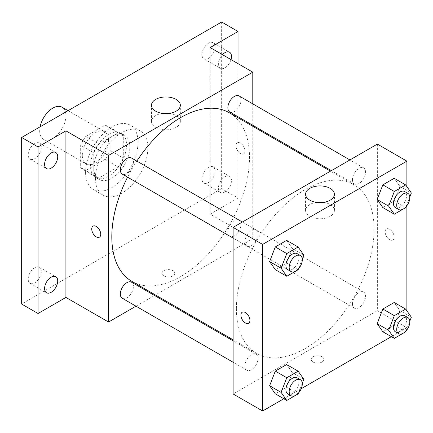 <?xml version="1.0" encoding="UTF-8"?>
<svg xmlns="http://www.w3.org/2000/svg" width="433" height="433" viewBox="0 0 433 433"><rect width="100%" height="100%" fill="white"/><g stroke="black" fill="none" stroke-linecap="round" stroke-linejoin="round"><path stroke-width="0.32" stroke-dasharray="2.17 1.62" d="M40.101 126.82A18.549 10.706 120 0 0 39.684 130.847A18.549 10.706 120 0 0 43.522 139.339A18.549 10.706 120 0 0 62.071 128.633A18.549 10.706 120 0 0 62.071 107.216M82.302 155.458A18.549 10.706 120 0 0 86.145 163.945A18.549 10.706 120 0 0 104.689 153.239A18.549 10.706 120 0 0 104.689 131.821A18.549 10.706 120 0 0 90.4 136.79A18.549 10.706 120 0 0 82.302 155.458M85.799 136.4L105.035 125.294A24.908 14.381 120 0 1 107.871 126.312A24.908 14.381 120 0 1 110.171 128.26L110.171 150.473A24.908 14.381 120 0 1 105.035 159.366L85.799 170.472A24.908 14.381 120 0 1 82.963 169.455A24.908 14.381 120 0 1 80.662 167.511L80.662 145.293A24.908 14.381 120 0 1 85.799 136.4L98.913 143.972L118.149 132.866L105.035 125.294M105.035 159.366L118.149 166.938L98.913 178.044L85.799 170.472M80.662 167.511L93.777 175.084L93.777 152.865L80.662 145.293M93.777 175.084A24.908 14.381 120 0 0 96.077 177.027A24.908 14.381 120 0 0 98.913 178.044M118.149 166.938A24.908 14.381 120 0 0 123.286 158.045L110.171 150.473M118.149 132.866A24.908 14.381 120 0 1 120.986 133.884A24.908 14.381 120 0 1 123.286 135.832L123.286 158.045M98.913 143.972A24.908 14.381 120 0 0 93.777 152.865M108.531 176.28A25.504 14.722 -60 0 1 95.78 177.541A25.504 14.722 -60 0 1 95.78 148.097A25.504 14.722 -60 0 1 121.283 133.369A25.504 14.722 -60 0 1 125.191 153.807A25.504 14.722 -60 0 1 108.531 176.28M111.811 178.169A25.504 14.722 120 0 0 128.471 155.696A25.504 14.722 120 0 0 124.558 135.264A25.504 14.722 120 0 0 104.91 142.094A25.504 14.722 120 0 0 93.777 167.76A25.504 14.722 120 0 0 99.06 179.435A25.504 14.722 120 0 0 111.811 178.169M123.286 135.832L110.171 128.26M85.582 172.491A37.092 21.417 120 0 0 93.263 189.47A37.092 21.417 120 0 0 130.355 168.058A37.092 21.417 120 0 0 130.355 125.224A37.092 21.417 120 0 0 101.771 135.161A37.092 21.417 120 0 0 85.582 172.491M95.417 178.169A37.092 21.417 120 0 0 103.097 195.148A37.092 21.417 120 0 0 140.189 173.736A37.092 21.417 120 0 0 140.189 130.907A37.092 21.417 120 0 0 111.606 140.844A37.092 21.417 120 0 0 95.417 178.169M208.527 43.208A9.272 5.353 120 0 0 202.471 51.381A9.272 5.353 120 0 0 203.889 58.812A9.272 5.353 120 0 0 213.16 53.459A9.272 5.353 120 0 0 213.16 42.748A9.272 5.353 120 0 0 208.527 43.208M34.764 143.529A9.272 5.353 120 0 0 28.708 151.702A9.272 5.353 120 0 0 30.126 159.133A9.272 5.353 120 0 0 39.403 153.78A9.272 5.353 120 0 0 39.403 143.069A9.272 5.353 120 0 0 34.764 143.529M34.764 267.702A9.272 5.353 120 0 0 28.708 275.875A9.272 5.353 120 0 0 30.126 283.306A9.272 5.353 120 0 0 39.403 277.948A9.272 5.353 120 0 0 39.403 267.242A9.272 5.353 120 0 0 34.764 267.702M208.527 167.382A9.272 5.353 120 0 0 202.471 175.554A9.272 5.353 120 0 0 203.889 182.986A9.272 5.353 120 0 0 213.16 177.627A9.272 5.353 120 0 0 213.16 166.921A9.272 5.353 120 0 0 208.527 167.382M221.642 22.007L221.642 188.582L21.65 304.047M238.031 63.651L238.031 198.043L221.642 188.582M238.031 198.043L210.167 214.135L252.785 238.74L155.42 294.954M154.521 295.474L135.978 306.18M163.858 275.891A6.376 3.68 0 0 0 170.808 276.687A6.376 3.68 0 0 0 174.743 273.288A6.376 3.68 0 0 0 168.367 269.607A6.376 3.68 0 0 0 161.991 273.288A6.376 3.68 0 0 0 163.858 275.891M230.995 59.586A9.272 5.353 -60 0 1 224.916 67.819A9.272 5.353 -60 0 1 220.283 68.273A9.272 5.353 -60 0 1 222.448 54.655M224.916 191.987A9.272 5.353 -60 0 1 220.283 192.447A9.272 5.353 -60 0 1 218.86 185.015A9.272 5.353 -60 0 1 224.916 176.848A9.272 5.353 -60 0 1 229.555 176.388A9.272 5.353 -60 0 1 230.978 183.819A9.272 5.353 -60 0 1 224.916 191.987M210.167 47.565L210.167 214.135M131.973 281.423A97.365 56.214 120 0 0 229.344 225.203A97.365 56.214 120 0 0 229.344 112.775M136.833 161.087A97.365 56.214 120 0 0 127.562 177.151M252.785 103.86L252.785 125.278M252.785 126.312L252.785 238.74M229.788 112.001A9.272 5.353 120 0 0 239.065 106.648A9.272 5.353 120 0 0 239.065 95.937M122.252 298.256A9.272 5.353 120 0 0 131.529 292.903A9.272 5.353 120 0 0 131.529 282.197M227.872 231.926A9.272 5.353 120 0 0 229.788 236.174A9.272 5.353 120 0 0 239.065 230.821A9.272 5.353 120 0 0 239.065 220.11A9.272 5.353 120 0 0 231.92 222.594A9.272 5.353 120 0 0 227.872 231.926M131.529 158.023A9.272 5.353 -60 0 1 133.451 162.267A9.272 5.353 -60 0 1 129.402 171.603A9.272 5.353 -60 0 1 122.252 174.088M235.985 145.753A6.376 3.68 -120 0 0 238.767 152.172A6.376 3.68 -120 0 0 243.682 153.877A6.376 3.68 -120 0 0 243.682 146.516A6.376 3.68 -120 0 0 237.306 142.836A6.376 3.68 -120 0 0 235.985 145.753A6.376 3.68 -120 0 0 238.767 152.172A6.376 3.68 -120 0 0 243.676 153.883A6.376 3.68 -120 0 0 243.676 146.522A6.376 3.68 -120 0 0 237.306 142.841A6.376 3.68 -120 0 0 235.985 145.759M93.052 226.123L93.052 226.123A6.376 3.68 60 0 1 97.966 227.828A6.376 3.68 60 0 1 100.748 234.242A6.376 3.68 60 0 1 99.428 237.165L99.428 237.165M169.406 113.381A14.435 8.335 180 0 1 180.345 121.467A14.435 8.335 180 0 1 171.43 129.169A14.435 8.335 180 0 1 155.696 127.362A14.435 8.335 180 0 1 151.469 121.467A14.435 8.335 180 0 1 162.407 113.381M163.858 275.886A6.376 3.68 0 0 0 170.808 276.687A6.376 3.68 0 0 0 174.743 273.283A6.376 3.68 0 0 0 168.367 269.602A6.376 3.68 0 0 0 161.991 273.283A6.376 3.68 0 0 0 163.858 275.886M236.396 308.778A97.365 56.214 120 0 0 256.558 353.35A97.365 56.214 120 0 0 353.929 297.135A97.365 56.214 120 0 0 353.929 184.702A97.365 56.214 120 0 0 278.895 210.79A97.365 56.214 120 0 0 236.396 308.778M258.03 234.199A9.272 5.353 -60 0 1 253.987 243.53A9.272 5.353 -60 0 1 246.837 246.014A9.272 5.353 -60 0 1 246.837 235.308A9.272 5.353 -60 0 1 256.114 229.95A9.272 5.353 -60 0 1 258.03 234.199M352.457 303.858A9.272 5.353 120 0 0 354.373 308.101A9.272 5.353 120 0 0 363.65 302.748A9.272 5.353 120 0 0 363.65 292.037A9.272 5.353 120 0 0 356.5 294.521A9.272 5.353 120 0 0 352.457 303.858M244.916 365.939A9.272 5.353 120 0 0 246.837 370.188A9.272 5.353 120 0 0 256.114 364.83A9.272 5.353 120 0 0 256.114 354.124A9.272 5.353 120 0 0 248.964 356.608A9.272 5.353 120 0 0 244.916 365.939M352.457 179.684A9.272 5.353 120 0 0 354.373 183.928A9.272 5.353 120 0 0 363.65 178.575A9.272 5.353 120 0 0 363.65 167.869A9.272 5.353 120 0 0 356.5 170.353A9.272 5.353 120 0 0 352.457 179.684M377.37 144.097L377.37 310.672L233.116 393.954M406.879 310.813L406.879 327.705L377.37 310.672M406.879 327.705L391.362 336.663M301.211 388.71L283.826 398.75M313.027 362.015A6.376 3.68 0 0 0 319.976 362.811A6.376 3.68 0 0 0 323.911 359.412A6.376 3.68 0 0 0 317.535 355.731A6.376 3.68 0 0 0 311.159 359.412A6.376 3.68 0 0 0 313.027 362.015A6.376 3.68 0 0 0 319.976 362.805A6.376 3.68 0 0 0 323.911 359.406A6.376 3.68 0 0 0 317.535 355.726A6.376 3.68 0 0 0 311.159 359.406A6.376 3.68 0 0 0 313.027 362.01M399.875 186.374L394.198 178.299L399.875 186.374L394.198 201.009L382.837 207.569L394.198 201.009L399.875 186.374L411.35 192.999M292.34 372.634L286.662 364.554L292.34 372.634L286.662 387.27L275.301 393.824L286.662 387.27L292.34 372.634L303.814 379.259M406.879 186.639L406.879 205.691M399.875 310.548L394.198 302.472L399.875 310.548L394.198 325.183L382.837 331.743L394.198 325.183L399.875 310.548L411.35 317.173M292.34 248.461L286.662 240.385L292.34 248.461L286.662 263.096L275.301 269.656L286.662 263.096L292.34 248.461L303.814 255.086M385.154 231.877A6.376 3.68 -120 0 0 387.941 238.296A6.376 3.68 -120 0 0 392.85 240.001A6.376 3.68 -120 0 0 392.85 232.64A6.376 3.68 -120 0 0 386.474 228.96A6.376 3.68 -120 0 0 385.154 231.877A6.376 3.68 -120 0 0 387.936 238.296A6.376 3.68 -120 0 0 392.85 240.006A6.376 3.68 -120 0 0 392.85 232.64A6.376 3.68 -120 0 0 386.474 228.96A6.376 3.68 -120 0 0 385.154 231.882M242.226 312.242L242.22 312.247A6.376 3.68 60 0 1 242.226 312.242A6.376 3.68 60 0 1 247.135 313.952A6.376 3.68 60 0 1 249.917 320.366A6.376 3.68 60 0 1 248.602 323.289A6.376 3.68 60 0 1 248.596 323.289L248.596 323.289M323.494 202.346A14.435 8.335 180 0 1 334.433 210.433A14.435 8.335 180 0 1 325.519 218.129A14.435 8.335 180 0 1 309.79 216.327A14.435 8.335 180 0 1 305.563 210.433A14.435 8.335 180 0 1 316.496 202.346M302.266 259.08L298.483 268.823M287.821 269.672A9.272 5.353 120 0 0 297.092 264.319A9.272 5.353 120 0 0 297.092 253.614M298.137 269.721L286.662 263.096M409.802 196.993L406.019 206.736M395.356 207.591A9.272 5.353 120 0 0 404.628 202.233A9.272 5.353 120 0 0 404.628 191.527M405.672 207.634L394.198 201.009M302.266 383.248L298.483 392.996M287.821 393.846A9.272 5.353 120 0 0 297.092 388.493A9.272 5.353 120 0 0 297.092 377.787M298.137 393.895L286.662 387.27M409.802 321.167L406.019 330.909M395.356 331.759A9.272 5.353 120 0 0 404.628 326.406A9.272 5.353 120 0 0 404.628 315.7M405.672 331.808L394.198 325.183M43.522 139.339L86.145 163.945M68.062 110.675L104.689 131.821M124.558 135.264L121.283 133.369M99.06 179.435L95.78 177.541M120.986 133.884L107.871 126.312M96.077 177.027L82.963 169.455M140.189 130.907L130.355 125.224M103.097 195.148L93.263 189.47M203.889 182.986L220.283 192.447M213.16 166.921L229.555 176.388M30.126 283.306L46.52 292.768M39.403 267.242L55.792 276.709M30.126 159.133L46.52 168.594M39.403 143.069L55.792 152.535M203.889 58.812L220.283 68.273M213.16 42.748L229.555 52.214M180.345 121.467L180.345 105.295M151.469 121.467L151.469 105.295M353.929 184.702L330.482 171.17M256.558 353.35L233.116 339.813M233.116 238.09L246.837 246.014M242.388 222.032L256.114 229.95M363.65 292.037L239.065 220.11M354.373 308.101L229.788 236.174M256.114 354.124L233.116 340.847M246.837 370.188L233.116 362.264M363.65 167.869L349.924 159.945M354.373 183.928L331.38 170.651M334.433 210.433L334.433 194.26M305.563 210.433L305.563 194.26"/><path stroke-width="0.65" d="M68.062 110.675L62.071 107.216A18.549 10.706 120 0 0 49.346 110.659A18.549 10.706 120 0 0 40.101 126.82M135.978 306.18L108.531 322.028L65.908 297.422L38.044 313.508L21.65 304.047L21.65 137.472L221.642 22.007L238.031 31.474L238.031 63.651M155.42 294.954L154.521 295.474M51.159 292.307A9.272 5.353 -60 0 1 46.52 292.768A9.272 5.353 -60 0 1 45.097 285.336A9.272 5.353 -60 0 1 51.159 277.169A9.272 5.353 -60 0 1 55.792 276.709A9.272 5.353 -60 0 1 57.216 284.14A9.272 5.353 -60 0 1 51.159 292.307M51.159 168.139A9.272 5.353 -60 0 1 46.52 168.594A9.272 5.353 -60 0 1 45.097 161.168A9.272 5.353 -60 0 1 51.159 152.995A9.272 5.353 -60 0 1 55.792 152.535A9.272 5.353 -60 0 1 57.216 159.966A9.272 5.353 -60 0 1 51.159 168.139M65.908 297.422L65.908 130.847L38.044 146.939L21.65 137.472M38.044 313.508L38.044 146.939M108.531 322.028L108.531 155.452L65.908 130.847M108.531 155.452L252.785 72.17L210.167 47.565L238.031 31.474M155.696 111.189A14.435 8.335 180 0 1 151.469 105.295A14.435 8.335 180 0 1 165.904 96.96A14.435 8.335 180 0 1 180.345 105.295A14.435 8.335 180 0 1 171.43 112.997A14.435 8.335 180 0 1 155.696 111.189M222.448 54.655A9.272 5.353 -60 0 1 224.916 52.674A9.272 5.353 -60 0 1 229.555 52.214A9.272 5.353 -60 0 1 230.995 59.586M127.562 177.151A97.365 56.214 120 0 0 111.811 236.846A97.365 56.214 120 0 0 131.973 281.423L233.116 339.813M330.482 171.17L229.344 112.775A97.365 56.214 120 0 0 136.833 161.087M252.785 72.17L252.785 103.86M252.785 125.278L252.785 126.312M349.924 159.945L239.065 95.937A9.272 5.353 120 0 0 231.92 98.421A9.272 5.353 120 0 0 227.872 107.757A9.272 5.353 120 0 0 229.788 112.001L331.38 170.651M233.116 340.847L131.529 282.197A9.272 5.353 120 0 0 124.379 284.681A9.272 5.353 120 0 0 120.336 294.012A9.272 5.353 120 0 0 122.252 298.256L233.116 362.264M233.116 238.09L122.252 174.088A9.272 5.353 -60 0 1 122.252 163.376A9.272 5.353 -60 0 1 131.529 158.023L242.388 222.032M100.748 234.248A6.376 3.68 60 0 1 99.428 237.165A6.376 3.68 60 0 1 93.052 233.484A6.376 3.68 60 0 1 93.052 226.123A6.376 3.68 60 0 1 97.961 227.828A6.376 3.68 60 0 1 100.748 234.248M99.428 237.165A6.376 3.68 60 0 1 93.052 233.484A6.376 3.68 60 0 1 93.052 226.123M162.407 113.381A14.435 8.335 180 0 1 169.406 113.381M283.826 398.75L262.62 410.993L233.116 393.954L233.116 227.385L377.37 144.097L406.879 161.136L406.879 186.639M391.362 336.663L301.211 388.71M382.837 207.569L377.159 199.489L382.837 184.853L394.198 178.299L382.837 184.853L377.159 199.489L382.837 207.569L394.317 214.194L388.634 206.113L394.317 191.478L405.672 184.923L411.35 192.999L409.802 196.993M275.301 393.824L269.624 385.749L275.301 371.113L286.662 364.554L275.301 371.113L269.624 385.749L275.301 393.824L286.776 400.449L281.098 392.374L286.776 377.738L298.137 371.178L303.814 379.259L302.266 383.248M406.879 205.691L406.879 310.813M262.62 410.993L262.62 244.418L406.879 161.136M382.837 331.743L377.159 323.662L382.837 309.027L394.198 302.472L382.837 309.027L377.159 323.662L382.837 331.743L394.317 338.368L388.634 330.287L394.317 315.652L405.672 309.097L411.35 317.173L409.802 321.167M275.301 269.656L269.624 261.575L275.301 246.94L286.662 240.385L275.301 246.94L269.624 261.575L275.301 269.656L286.776 276.281L281.098 268.2L286.776 253.565L298.137 247.01L303.814 255.086L302.266 259.08M262.62 244.418L233.116 227.385M309.79 200.149A14.435 8.335 180 0 1 305.563 194.26A14.435 8.335 180 0 1 319.998 185.925A14.435 8.335 180 0 1 334.433 194.26A14.435 8.335 180 0 1 325.519 201.957A14.435 8.335 180 0 1 309.79 200.149M249.917 320.371A6.376 3.68 60 0 1 248.596 323.289A6.376 3.68 60 0 1 242.22 319.608A6.376 3.68 60 0 1 242.22 312.247A6.376 3.68 60 0 1 247.135 313.952A6.376 3.68 60 0 1 249.917 320.371M248.596 323.289A6.376 3.68 60 0 1 242.226 319.603A6.376 3.68 60 0 1 242.22 312.247M316.496 202.346A14.435 8.335 180 0 1 323.494 202.346M298.483 268.823L298.137 269.721L286.776 276.281M300.372 255.508L297.092 253.614A9.272 5.353 120 0 0 289.948 256.098A9.272 5.353 120 0 0 285.899 265.429A9.272 5.353 120 0 0 287.821 269.672L291.1 271.567A9.272 5.353 120 0 0 300.372 266.214A9.272 5.353 120 0 0 300.372 255.508A9.272 5.353 120 0 0 293.228 257.992A9.272 5.353 120 0 0 289.179 267.323A9.272 5.353 120 0 0 291.1 271.567M281.098 268.2L269.624 261.575M286.776 253.565L275.301 246.94M298.137 247.01L286.662 240.385M406.019 206.736L405.672 207.634L394.317 214.194M407.908 193.421L404.628 191.527A9.272 5.353 120 0 0 397.483 194.011A9.272 5.353 120 0 0 393.435 203.342A9.272 5.353 120 0 0 395.356 207.591L398.636 209.48A9.272 5.353 120 0 0 407.908 204.127A9.272 5.353 120 0 0 407.908 193.421A9.272 5.353 120 0 0 400.763 195.905A9.272 5.353 120 0 0 396.715 205.237A9.272 5.353 120 0 0 398.636 209.48M388.634 206.113L377.159 199.489M394.317 191.478L382.837 184.853M405.672 184.923L394.198 178.299M298.483 392.996L298.137 393.895L286.776 400.449M300.372 379.676L297.092 377.787A9.272 5.353 120 0 0 289.948 380.271A9.272 5.353 120 0 0 285.899 389.603A9.272 5.353 120 0 0 287.821 393.846L291.1 395.74A9.272 5.353 120 0 0 300.372 390.387A9.272 5.353 120 0 0 300.372 379.676A9.272 5.353 120 0 0 293.228 382.16A9.272 5.353 120 0 0 289.179 391.497A9.272 5.353 120 0 0 291.1 395.74M281.098 392.374L269.624 385.749M286.776 377.738L275.301 371.113M298.137 371.178L286.662 364.554M406.019 330.909L405.672 331.808L394.317 338.368M407.908 317.595L404.628 315.7A9.272 5.353 120 0 0 397.483 318.185A9.272 5.353 120 0 0 393.435 327.516A9.272 5.353 120 0 0 395.356 331.759L398.636 333.654A9.272 5.353 120 0 0 407.908 328.301A9.272 5.353 120 0 0 407.908 317.595A9.272 5.353 120 0 0 400.763 320.079A9.272 5.353 120 0 0 396.715 329.41A9.272 5.353 120 0 0 398.636 333.654M388.634 330.287L377.159 323.662M394.317 315.652L382.837 309.027M405.672 309.097L394.198 302.472"/></g></svg>
